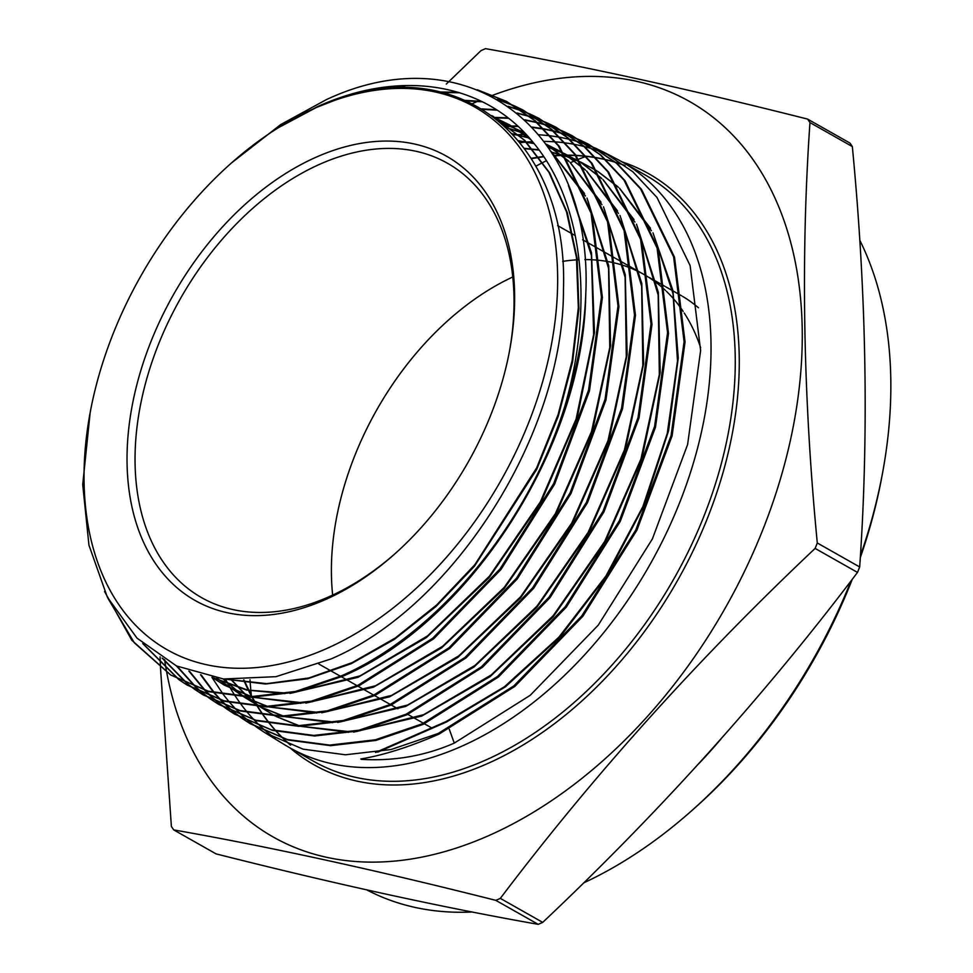<?xml version="1.0" encoding="UTF-8"?>
<svg xmlns="http://www.w3.org/2000/svg" width="973" height="973" viewBox="0 0 973 973"><rect width="100%" height="100%" fill="white"/><g stroke="black" fill="none" stroke-linecap="round" stroke-linejoin="round"><path stroke-width="1.46" d="M324.702 599.891A255.254 169.472 119.5 0 1 127.062 463.379A255.254 169.472 119.5 0 1 316.979 156.811A255.254 169.472 119.5 0 1 509.645 350.268A255.254 169.472 119.5 0 1 393.907 554.695A255.254 169.472 119.5 0 1 324.702 599.891M394.941 553.771A249.575 165.702 119.5 0 1 328.315 597.057A249.575 165.702 119.5 0 1 201.569 597.629A249.575 165.702 119.5 0 1 146.072 381.246A249.575 165.702 119.5 0 1 320.749 163.829A249.575 165.702 119.5 0 1 447.495 163.257A249.575 165.702 119.5 0 1 509.39 351.642M570.336 162.698A414.072 274.921 119.5 0 1 578.363 159.329M578.826 159.134A414.072 274.921 119.5 0 1 585.904 156.373M860.375 555.875A422.586 280.565 -60.5 0 0 882.56 472.927L881.806 477.001A414.072 274.921 119.5 0 1 860.266 557.711M852.312 579.203A414.072 274.921 119.5 0 1 694.053 808.612L690.952 811.36A422.586 280.565 -60.5 0 0 851.022 580.893M583.532 882.961A422.586 280.565 -60.5 0 0 690.952 811.36M882.56 472.927A422.586 280.565 -60.5 0 0 859.767 240.209M446.279 84.079L481.003 50.62A489.528 325.018 119.5 0 1 483.253 49.635A489.528 325.018 119.5 0 1 485.503 48.65C581.173 65.507 688.556 88.993 807.626 119.107L850.013 143.104A489.528 325.018 119.5 0 1 852.336 146.57L809.962 122.574C800.706 256.361 803.151 396.498 817.296 542.983A489.528 325.018 119.5 0 1 815.119 548.419C698.492 658.453 593.566 775.104 500.329 898.383A489.528 325.018 119.5 0 1 498.079 899.368A489.528 325.018 119.5 0 1 495.829 900.353C376.758 870.239 269.375 846.753 173.705 829.896L216.091 853.893C335.162 884.007 442.545 907.493 538.215 924.35L495.829 900.353M817.296 542.983L859.682 566.979C868.938 433.739 866.493 293.603 852.336 146.57M859.682 566.979A489.528 325.018 119.5 0 1 857.505 572.416L815.119 548.419M500.329 898.383L542.715 922.38C659.341 812.346 764.279 695.695 857.505 572.416M542.715 922.38A489.528 325.018 119.5 0 1 540.465 923.365A489.528 325.018 119.5 0 1 538.215 924.35M472.367 103.661A422.586 280.565 119.5 0 1 475.006 102.493A422.586 280.565 119.5 0 1 477.536 101.387M478.351 101.046A422.586 280.565 119.5 0 1 479.628 100.499M490.988 95.938A422.586 280.565 119.5 0 1 492.861 95.232M493.007 95.172A422.586 280.565 119.5 0 1 802.263 338.823A422.586 280.565 119.5 0 1 487.814 836.026A422.586 280.565 119.5 0 1 166.748 672.477M807.626 119.107A489.528 325.018 119.5 0 1 809.962 122.574M579.993 140.063L587.826 143.87L616.444 163.221L640.538 188.835L673.62 256.872L684.092 341.73L671.066 435.624L635.831 529.92L581.732 615.97L513.841 685.892L438.215 733.472L391.122 749.502L345.427 754.78L303.102 749.174L265.118 732.815L285.004 744.99A336.792 223.608 -60.5 0 0 289.395 747.568A336.792 223.608 -60.5 0 0 460.436 746.802A336.792 223.608 -60.5 0 0 696.157 453.406A336.792 223.608 -60.5 0 0 621.261 161.421A336.792 223.608 -60.5 0 0 616.785 158.988L604.172 152.408L632.754 171.698L656.982 197.446L690.125 265.593L700.621 350.572L687.595 444.588L652.36 538.993L598.225 625.177L530.2 695.318L454.282 743.104C424.982 755.899 394.016 761.312 361.372 759.341L363.124 758.575M610.46 155.875A336.792 223.608 -60.5 0 0 602.457 152.445M601.959 152.25A336.792 223.608 -60.5 0 0 593.712 149.307M593.202 149.137A336.792 223.608 -60.5 0 0 584.688 146.668M584.153 146.534A336.792 223.608 -60.5 0 0 575.371 144.551M574.824 144.442A336.792 223.608 -60.5 0 0 565.751 142.958M565.191 142.885A336.792 223.608 -60.5 0 0 555.826 141.912M555.242 141.863A336.792 223.608 -60.5 0 0 544.138 141.401M532.499 141.644A336.792 223.608 -60.5 0 0 520.105 142.678M316.116 107.65A311.895 207.067 119.5 0 1 557.614 274.447A311.895 207.067 119.5 0 1 325.566 649.04A311.895 207.067 119.5 0 1 90.148 412.661A311.895 207.067 119.5 0 1 231.562 162.88A311.895 207.067 119.5 0 1 316.116 107.65M90.148 412.661L82.717 484.59L88.944 545.135L107.322 597.094L137.035 638.166L176.502 665.958L223.51 678.996L275.943 676.673L330.917 658.989C454.075 606.544 564.085 433.508 563.464 289.212C568.585 142.958 462.698 53.187 336.767 99.538L316.322 107.492L278.181 127.804L317.247 106.762C401.654 68.341 485.855 82.936 533.946 143.408C582.912 202.481 594.454 304.464 564.827 406.252C527.78 525.213 437.108 633.946 341.864 675.651L295.451 691.475L250.231 696.729L208.344 691.195L170.749 675.019L131.817 640.246L104.549 591.487M170.749 675.019L209.146 691.73L251.18 697.288L296.157 692.083L342.8 676.211C469.728 622.452 583.618 445.914 585.722 295.208C594.15 129.081 467.928 33.191 326.271 99.672L280.723 124.568L231.562 162.88M504.549 126.016L517.539 125.979M532.122 127.037L543.445 128.728M544.004 128.825L552.895 130.747M553.442 130.881L562.053 133.277M562.576 133.447L570.92 136.317M571.419 136.512L579.482 139.832M361.372 759.341L360.813 758.964C383.849 755.121 409.961 746.814 439.151 734.031L514.875 686.379L582.839 616.298L636.938 530.139L672.112 435.807L685.053 341.961L674.532 257.213L641.462 189.285L617.235 163.573L588.774 144.369L580.48 140.355M579.969 140.124L571.869 136.816M571.358 136.621L563.002 133.775M562.479 133.617L553.844 131.246M553.309 131.112L544.394 129.214M543.834 129.117L532.523 127.475M518.062 126.466L505.096 126.514M513.44 134.906L526.065 134.383M538.884 134.712L550.061 135.746M550.633 135.819L559.803 137.242M560.363 137.351L569.254 139.273M569.801 139.407L578.4 141.815M578.923 141.973L587.266 144.843M587.777 145.038L595.853 148.37M596.327 148.589L604.172 152.396M585.722 295.208A332 220.421 119.5 0 1 564.827 406.252M383.97 88.859L400.377 85.721M477.22 89.735L506.057 101.216L534.335 120.311L558.283 145.743L591.061 213.123L601.448 297.154L588.568 390.149L553.637 483.666L500.025 568.95L432.693 638.276L357.93 685.296L311.36 701.156L266.128 706.398L223.997 700.815L186.475 684.651L179.19 679.872M179.664 680.127L187.388 685.211L224.86 701.363L267.076 706.97L312.09 701.764L358.855 685.856L433.63 638.823L500.949 569.521L554.549 484.299L589.456 390.951L602.409 297.519L591.985 213.561L559.22 146.23L535.199 120.725L507.006 101.715L479.227 90.538M406.361 85.515L389.455 88.361M440.246 91.997L457.918 92.228M497.337 99.392L514.109 105.729M514.583 105.948L522.416 109.742L550.84 128.959L574.715 154.342L607.553 221.808L617.977 305.996L605.048 399.331L570.056 492.97L516.335 578.388L448.881 647.836L373.985 694.929L327.329 710.813L282.012 716.079L239.784 710.485L202.202 694.284L194.928 689.516M195.403 689.76L203.114 694.844L240.623 711.02L282.948 716.639L328.071 711.421L374.921 695.488L449.83 648.371L517.283 578.935L570.993 493.53L605.96 400L618.937 306.592L608.478 222.197L575.627 154.792L551.642 129.324L523.365 110.241L515.045 106.227M514.571 106.008L498.079 99.818M459.73 92.776L442.168 92.459M465.459 100.401L481.355 101.326M508.21 106.312L521.856 110.727M522.367 110.922L530.455 114.255M530.942 114.473L538.762 118.28L567.259 137.534L591.183 162.99L624.094 230.637L634.505 315.057L621.54 408.453L586.464 502.275L532.608 587.874L465.033 657.42L390.039 704.561L343.274 720.482L297.872 725.749L255.729 720.19L217.94 703.917L210.679 699.161M211.153 699.417L218.852 704.476L256.641 720.738L298.808 726.32L344.296 721.029L390.976 705.121L466.043 657.918L533.654 588.3L587.51 502.64L622.538 408.794L635.466 315.398L625.019 231.039L592.095 163.44L568.123 137.959L538.762 118.28M539.249 118.524L531.404 114.753M530.905 114.534L522.805 111.226M522.294 111.031L508.757 106.689M482.365 101.824L466.578 100.9M481.817 108.903L496.327 109.694M517.016 112.965L529.336 116.225M529.859 116.395L538.203 119.253M538.714 119.448L546.777 122.768M547.264 122.987L555.121 126.806L583.484 145.962L607.651 171.625L640.611 239.431L651.034 323.96L638.057 417.466L602.98 511.372L549.064 597.142L481.331 666.882L406.106 714.206L359.073 730.188L313.793 735.43L271.321 729.786L233.666 713.55L226.393 708.782M226.855 709.025L234.578 714.109L272.404 730.395L314.559 735.989L360.083 730.735L407.03 714.754L482.45 667.296L550.073 597.604L603.941 511.895L639.018 417.964L651.995 324.423L641.56 239.881L608.587 172.099L584.554 146.558L556.07 127.305L547.726 123.267M547.24 123.048L539.151 119.752M538.653 119.557L530.285 116.724M529.762 116.565L517.49 113.355M497.069 110.168L482.62 109.402M494.26 117.392L507.857 117.806M524.861 119.813L536.524 122.221M537.072 122.355L545.695 124.751M546.218 124.921L554.561 127.791M555.072 127.974L563.172 131.319M563.659 131.55L571.467 135.344L599.964 154.573L624.046 180.163L657.079 248.006L667.563 332.669L654.598 426.393L619.436 520.579L565.386 606.568L497.519 676.454L422.16 723.839L375.31 739.796L329.652 745.099L287.303 739.504L249.392 723.182L242.119 718.415M242.593 718.658L250.304 723.742L288.117 740.039L330.601 745.671L375.979 740.417L423.097 724.399L498.431 677.026L566.262 607.201L620.288 521.321L655.486 427.196L668.524 333.447L658.089 248.699L625.067 180.747L600.937 155.108L572.416 135.831L564.097 131.805M563.598 131.586L555.51 128.278M554.999 128.095L546.644 125.249M546.121 125.091L537.485 122.72M536.938 122.586L525.311 120.226M508.453 118.28L494.904 117.879M107.942 598.298L134.286 642.752L170.433 674.812M178.764 679.568L142.727 643.53M144.126 644.771L179.239 679.823M194.515 689.225L187.485 683.946M187.059 683.605L162.114 658.101M163.026 658.672L187.558 683.824M187.984 684.165L194.989 689.468M210.241 698.857L203.211 693.579M202.798 693.25L196.059 687.485M195.658 687.12L176.429 665.921M177.183 666.274L196.169 687.315M196.582 687.68L203.296 693.469M203.71 693.798L210.715 699.101M225.943 708.466L218.949 703.224M218.536 702.883L211.798 697.13M211.396 696.765L204.95 690.514M204.561 690.112L188.871 671.078M189.565 671.334L205.096 690.271M205.473 690.672L211.907 696.948M212.309 697.325L219.022 703.102M219.448 703.443L226.417 708.721M241.693 718.123L234.675 712.856M234.25 712.516L227.524 706.775M227.123 706.398L220.676 700.159M220.287 699.757L214.145 692.995M213.768 692.569L200.535 674.739M201.204 674.909L214.315 692.691M214.68 693.129L220.81 699.915M221.199 700.317L227.621 706.58M228.023 706.957L234.736 712.723M235.15 713.063L242.168 718.366M265.118 732.815L257.845 728.047M257.431 727.755L250.402 722.489M249.988 722.161L243.25 716.408M242.849 716.043L236.403 709.791M236.013 709.39L229.859 702.64M229.482 702.214L223.632 694.941M223.279 694.479L211.895 677.305M225.505 679.203A336.792 223.608 -60.5 0 0 235.271 696.023M235.6 696.534A336.792 223.608 -60.5 0 0 241.158 704.464M241.499 704.939A336.792 223.608 -60.5 0 0 247.361 712.345M247.726 712.783A336.792 223.608 -60.5 0 0 253.88 719.667M254.269 720.069A336.792 223.608 -60.5 0 0 260.703 726.454M261.105 726.831A336.792 223.608 -60.5 0 0 267.83 732.718M268.244 733.058A336.792 223.608 -60.5 0 0 275.225 738.458M166.736 672.416A422.586 280.565 119.5 0 1 166.237 669.667M166.188 669.375A422.586 280.565 119.5 0 1 164.899 661.591M164.79 660.898A422.586 280.565 119.5 0 1 164.595 659.621M173.705 829.896A489.528 325.018 119.5 0 1 171.382 826.43L160.509 668.123M160.509 668.001L160.071 656.799M557.067 155.583A422.586 280.565 -60.5 0 0 554.415 156.823M546.376 160.74A422.586 280.565 -60.5 0 0 535.904 166.176M250 679.75A422.586 280.565 -60.5 0 0 251.362 695.525M366.821 889.894A422.586 280.565 -60.5 0 0 472.209 912.005M680.784 295.33A249.575 165.702 119.5 0 1 681.55 295.768A249.575 165.702 -60.5 0 0 680.784 295.33L665.909 286.913L680.784 295.33M682.523 296.339A249.575 165.702 119.5 0 1 698.468 307.784A249.575 165.702 -60.5 0 0 682.523 296.339M491.864 115.605L524.058 139.954L548.845 172.185L566.505 211.81L576.442 257.492L578.327 307.687L572.136 360.679L558.076 414.693L536.646 467.879L474.873 564.644L436.682 604.951L395.318 637.972L352.214 662.589L308.855 677.986L266.736 683.642L227.317 679.373M494.175 117.319L509.329 124.763L530.844 139.698M569.485 188.288L591.389 255.388L593.652 334.481L576.125 418.986L540.356 501.873L489.395 576.235L427.548 635.892L360.059 675.87L292.642 692.861M287.376 693.177L247.774 690.088L212.005 677.317M499.83 121.856L524.24 132.486L500.11 122.099M551.326 151.812L585.466 196.011M587.996 200.9L608.587 268.487L609.767 347.556L591.487 431.611L555.315 513.78L504.294 587.339L442.666 646.267L375.566 685.734L308.575 702.53M303.308 702.847L253.6 697.288M251.703 696.729L223.839 684.834L212.065 677.33M506.082 127.439L525.529 133.824M546.169 144.186L559.037 150.718L546.242 144.296L568.962 161.506M570.458 162.905L601.959 204.707M604.488 209.596L625.116 277.317L626.296 356.532L607.979 440.745L571.735 523.073L520.616 596.777L458.867 655.814L391.632 695.367L324.52 712.2M319.241 712.516L269.436 706.957M267.551 706.398L244.527 697.142M243.432 696.571L216.614 678.096M512.382 133.775L529.239 137.862M558.417 150.365L563.951 153.673M565.033 154.354L585.405 170.105M586.889 171.503L618.451 213.391M620.993 218.305L641.645 286.171L642.812 365.532L624.459 449.903L588.142 532.389L536.914 606.215L475.055 665.374L407.699 704.999L340.453 721.881M335.174 722.197L285.284 716.639M283.386 716.079L260.326 706.812M247.92 697.252L259.256 706.24L244.259 697.13M243.481 696.571L223.231 678.972M518.536 140.744L533.885 143.335M548.31 147.251L563.659 153.235M564.547 153.637L580.37 162.236M581.453 162.929L601.849 178.704M603.345 180.114L634.931 222.051M637.485 227.001L658.174 294.989L659.329 374.508L640.939 459.037L604.561 541.681L553.236 615.654L491.256 674.921L423.766 714.632L356.398 731.55M351.095 731.866L301.119 726.308M299.222 725.749L276.137 716.481M275.031 715.909L260.046 706.799M247.3 696.692L231.075 679.64M524.471 148.346L538.896 149.793M551.533 152.141L565.544 156.069M566.359 156.337L580.066 161.786M580.954 162.199L596.802 170.81M597.872 171.503L618.305 187.327M619.789 188.713L651.424 230.735M653.978 235.661L673 293.688L677.512 360.959L667.271 433.374L642.934 506.483L606.033 575.846L558.879 637.181L504.403 686.78L445.999 721.589L375.59 752.482M491.912 115.641L524.763 140.392L549.587 172.756L567.247 212.54L577.123 258.417L578.911 308.818L572.562 362.005L558.307 416.176L536.658 469.485L474.41 566.298L435.977 606.507L394.406 639.358L351.144 663.72L307.675 678.777L265.507 684.019L226.125 679.263M494.442 117.526L509.949 125.103L530.334 139.115M568.414 185.515L591.499 252.773L594.467 332.596L577.123 418.159L541.012 502.165L489.297 577.427L426.478 637.522L358.028 677.317L289.869 693.433M284.894 693.64L246.57 690.052L211.944 677.305M551.022 151.338L584.518 193.505M586.999 198.091L608.745 265.872L610.606 345.683L592.484 430.808L555.96 514.097L504.184 588.543L441.584 647.896L373.523 687.181L305.802 703.102M300.815 703.309L253.029 697.288M251.192 696.729L224.459 685.187L212.236 677.366M506.361 127.706L525.688 133.994M546.218 144.247L568.67 161.019M570.142 162.382L601.01 202.189M603.491 206.775L625.274 274.69L627.135 354.659L608.964 439.942L572.379 523.389L520.494 597.981L457.784 657.456L389.589 696.814L321.735 712.771M316.736 712.978L268.864 706.957M267.028 706.41L244.454 697.13M243.384 696.571L216.882 678.145M512.649 134.055L529.434 138.093M559.037 150.718L563.914 153.612M564.985 154.281L585.101 169.618M586.573 170.968L617.502 210.861M619.996 215.471L641.803 283.532L643.652 363.647L625.444 449.1L588.787 532.693L536.804 607.432L473.973 667.016L405.644 706.447L337.667 722.452M332.657 722.659L284.712 716.639M282.863 716.079L260.265 706.812M259.183 706.24L244.393 697.13M243.615 696.583L223.547 679.008M518.791 141.061L534.104 143.59M548.444 147.446L563.72 153.333M564.62 153.734L580.334 162.175M581.404 162.844L601.545 178.217M603.017 179.579L633.982 219.533M636.488 224.167L658.332 292.35L660.18 372.623L641.937 458.234L605.194 541.985L553.126 616.87L490.173 676.563L421.71 716.092L353.6 732.122M348.589 732.328L300.548 726.308M298.699 725.749L276.064 716.481M274.982 715.909L260.18 706.799M259.402 706.252L248.151 697.252M247.531 696.692L231.428 679.665M524.715 148.687L539.115 150.085M551.691 152.384L565.666 156.252M566.468 156.519L580.127 161.883M581.027 162.296L596.753 170.749M597.823 171.418L618.001 186.828M619.473 188.178L650.475 228.205M652.968 232.827L672.963 290.647L678.254 358.064L668.548 430.893L644.491 504.622L607.626 574.666L560.29 636.67L505.461 686.792L446.619 721.93L377.804 752.129M449.271 729.251L454.282 743.104M700.657 347.75A249.575 165.702 -60.5 0 0 684.201 312.99M683.168 311.409A249.575 165.702 -60.5 0 0 666.456 291.353M665.447 290.392A249.575 165.702 -60.5 0 0 649.344 277.743M648.371 277.123A249.575 165.702 -60.5 0 0 643.871 274.435A249.575 165.702 -60.5 0 0 632.815 268.974M631.878 268.572A249.575 165.702 -60.5 0 0 616.724 263.501M615.787 263.257A249.575 165.702 -60.5 0 0 600.84 260.509M599.927 260.411A249.575 165.702 -60.5 0 0 584.882 259.596M579.057 259.73A249.575 165.702 -60.5 0 0 562.674 261.384M512.771 276.977A249.575 165.702 -60.5 0 0 332.657 595.087M622.039 161.859A339.626 225.493 119.5 0 1 729.361 447.762A339.626 225.493 119.5 0 1 486.549 764.024A339.626 225.493 119.5 0 1 290.161 748.006M243.639 679.945A336.792 223.608 -60.5 0 0 251.739 696.729M252.043 697.288A336.792 223.608 -60.5 0 0 257.213 706.143M257.541 706.666A336.792 223.608 -60.5 0 0 263.051 714.96M263.403 715.447A336.792 223.608 -60.5 0 0 269.266 723.219M269.63 723.681A336.792 223.608 -60.5 0 0 275.858 730.954M276.259 731.392A336.792 223.608 -60.5 0 0 282.888 738.227M283.313 738.641A336.792 223.608 -60.5 0 0 290.477 745.123M289.395 747.568L313.622 761.287A336.792 223.608 -60.5 0 0 484.663 760.521A336.792 223.608 -60.5 0 0 720.385 467.125A336.792 223.608 -60.5 0 0 645.5 175.14L621.261 161.421M720.847 739.127A422.586 280.565 119.5 0 1 698.796 763.671M615.824 162.394L625.055 165.556A336.792 223.608 -60.5 0 0 615.751 162.333M615.191 162.15A336.792 223.608 -60.5 0 0 606.07 159.681M605.51 159.548A336.792 223.608 -60.5 0 0 596.291 157.65M595.719 157.553A336.792 223.608 -60.5 0 0 586.305 156.215M585.722 156.154A336.792 223.608 -60.5 0 0 576.065 155.364M575.469 155.339A336.792 223.608 -60.5 0 0 565.544 155.121M564.924 155.121A336.792 223.608 -60.5 0 0 553.649 155.546M543.603 156.483A336.792 223.608 -60.5 0 0 531.246 158.307M318.949 664.085L340.477 676.271M341.438 676.819L357.079 685.673M358.04 686.22L373.668 695.075M374.629 695.61L390.27 704.464M391.231 705.011L397.933 708.806M407.821 714.401L423.45 723.255L407.821 714.401M424.41 723.803L431.635 727.889L424.41 723.803M243.968 679.932L252.007 696.729M252.311 697.288L257.444 706.155M257.76 706.678L263.245 714.985M263.598 715.471L269.436 723.255M269.801 723.717L275.991 730.991M276.393 731.428L282.997 738.264M283.423 738.665L290.562 745.148M587.826 143.87L588.774 144.369M506.057 101.216L507.006 101.715M522.416 109.742L523.365 110.241M555.121 126.806L556.07 127.305M571.467 135.344L572.416 135.831M186.475 684.651L187.388 685.211M202.202 694.284L203.114 694.844M217.94 703.917L218.852 704.476M233.666 713.55L234.578 714.109M249.392 723.182L250.304 723.742M615.264 162.223L606.155 159.767M605.607 159.633L596.388 157.76M595.817 157.662L586.427 156.361M585.831 156.3L576.198 155.534M575.59 155.51L565.678 155.315M565.058 155.327L553.795 155.789M543.785 156.75L531.44 158.623M557.651 225.614L575.298 235.612M582.645 239.772L598.529 248.76M599.49 249.307L615.131 258.161M616.104 258.709L631.745 267.563M632.705 268.11L643.871 274.435M649.307 277.512L664.948 286.366L649.307 277.512M492.97 116.225L493.591 116.578M509.329 124.763L509.949 125.103M223.839 684.834L224.459 685.187M239.577 694.467L240.197 694.819M255.315 704.111L255.935 704.464M574.775 158.903L575.396 159.256M271.053 713.744L271.674 714.097M591.134 167.441L591.754 167.794"/></g></svg>
